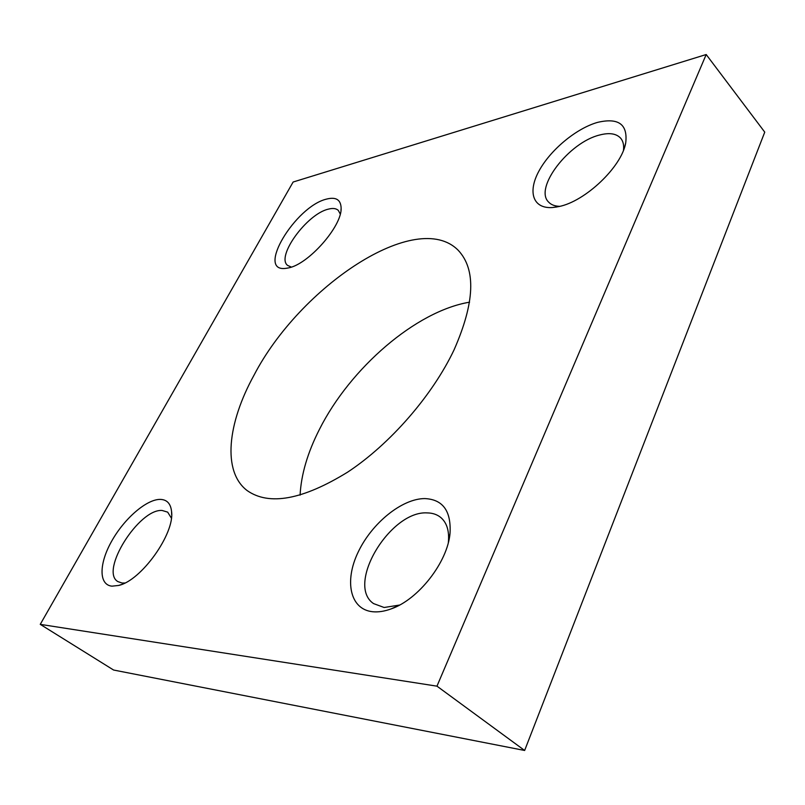 <?xml version="1.0" encoding="UTF-8"?>
<svg xmlns="http://www.w3.org/2000/svg" width="805" height="805" viewBox="0 0 805 805"><rect width="100%" height="100%" fill="white"/><g stroke="black" fill="none" stroke-linecap="round" stroke-linejoin="round"><path stroke-width="1.21" d="M469.587 302.177C415.853 311.102 350.185 368.147 319.414 429.417C307.601 452.621 301.161 474.537 300.084 495.166M454.111 349.752C432.567 395.325 390.133 444.129 347.649 472.133C302.64 499.814 269.142 505.963 247.165 490.587C222.1 471.579 227.533 423.219 254.008 375.211C300.044 286.52 416.648 208.103 458.206 250.285C476.188 269.444 474.819 302.6 454.111 349.752M559.827 206.342C554.876 206.231 551.133 204.812 548.597 202.065C533.836 188.129 568.894 142.344 599.614 135.019C609.375 132.453 616.409 133.539 620.736 138.279C623.151 141.207 624.076 145.192 623.483 150.243M558.881 206.563L552.532 207.529C532.92 208.938 527.486 192.043 538.927 171.093C550.177 150.163 576.088 128.448 597.552 122.38C618.552 117.46 627.93 124.322 625.706 142.968C621.621 166.967 585.044 201.542 558.881 206.563M399.572 605.058L384.116 607.493L373.53 603.579C345.446 584.601 390.455 510.36 427.254 512.906C432.627 512.976 437.145 514.506 440.808 517.524C446.916 522.807 449.432 531.089 448.355 542.379L448.345 542.5M372.755 611.75C349.923 609.516 344.178 581.099 358.134 552.17C371.789 523.19 401.947 498.617 424.748 498.577C442.871 499.392 451.293 510.994 450.025 533.373C447.62 562.031 418.449 599.594 391.099 608.912C384.458 611.337 378.34 612.283 372.755 611.75M291.36 267.079L287.606 265.409C275.833 256.644 306.947 213.939 328.289 209.159C332.777 207.952 336.118 208.364 338.311 210.387L340.253 214.039M288.351 267.934L285.614 268.387C255.718 272.14 295.355 206.412 326.498 199.107C335.977 196.682 340.847 199.69 341.129 208.153C342.034 226.286 308.245 264.573 288.351 267.934M124.926 582.991L122.139 583.041L117.862 581.592C99.488 571.117 139.124 508.428 162.147 510.481L167.681 512.141L171.374 518.128M111.955 586.161C98.522 584.893 99.015 563.409 111.774 540.99C124.352 518.551 146.419 499.382 160.054 499.392C166.897 499.492 170.741 503.568 171.576 511.608C174.796 533.534 141.308 580.636 118.637 585.456L111.955 586.161M293.131 182.021L40.25 624.358L436.964 686.162L706.196 54.529L293.131 182.021M706.196 54.529L764.75 132.131L524.639 750.471L113.596 670.032L40.25 624.358M436.964 686.162L524.639 750.471M557.09 206.935L552.532 207.529M287.647 268.085L285.614 268.387M171.646 514.596L171.576 511.608M121.575 584.48L118.637 585.456M340.978 210.216L341.129 208.153M448.355 542.379L450.025 533.373M399.461 605.098L391.099 608.912M624.469 147.536L625.706 142.968"/></g></svg>
